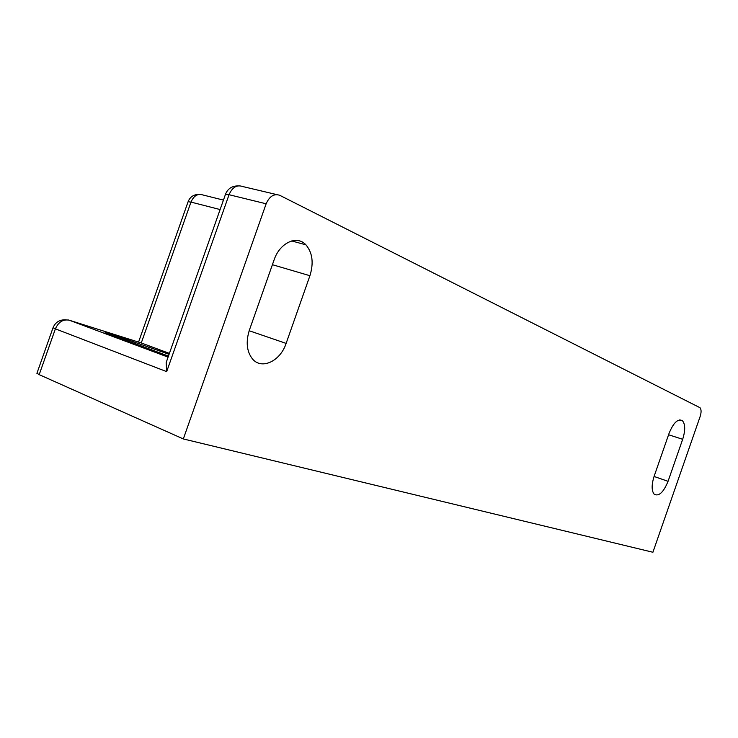 <?xml version="1.0" encoding="UTF-8"?>
<svg xmlns="http://www.w3.org/2000/svg" width="738" height="738" viewBox="0 0 738 738"><rect width="100%" height="100%" fill="white"/><g stroke="black" fill="none" stroke-linecap="round" stroke-linejoin="round"><path stroke-width="1.11" d="M188.079 201.769L190.976 202.083C193.799 195.69 197.775 193.328 202.922 194.98L223.448 200.099M266.141 203.789C269.518 196.243 274.047 193.411 279.739 195.302L700.021 407.717C701.395 409.442 701.423 412.394 700.122 416.564L652.909 552.255L183.328 438.944L266.141 203.789L229.048 194.712C232.313 187.277 236.843 184.546 242.627 186.52L276.501 194.537M140.801 342.81L69.289 320.218L168.079 357.127M53.053 327.709L55.387 328.844L39.188 374.655L183.328 438.944M39.188 374.655L36.955 373.225M669.08 433.326C673.48 422.643 677.927 418.428 682.429 420.688C685.362 424.221 685.445 430.42 682.678 439.294L668.056 481.314C663.527 492.32 658.923 496.637 654.237 494.275C651.488 490.853 651.451 484.857 654.126 476.287L669.08 433.326M286.123 343.401C280.348 361.269 261.363 370.255 252.267 358.677C246.704 351.297 245.736 341.777 249.379 330.135L274.066 259.979C279.748 242.71 297.017 234.859 305.919 244.831C312.506 252.7 313.844 262.996 309.923 275.717L286.123 343.401L249.176 330.735M169.399 353.382L141.272 342.958L190.976 202.083L220.108 209.555M169.076 354.305L114.298 335.034L105.11 332.515L168.448 356.085M225.431 194.463L229.048 194.712L166.677 371.638L55.387 328.844C58.486 321.916 63.127 319.047 69.289 320.218L68.062 319.923M166.677 371.638L166.17 362.552L166.742 360.937M149.03 346.869L148.329 348.825M668.056 481.314L654.062 476.462M682.678 439.294L668.582 434.756M309.923 275.717L272.405 264.702M302.377 242.11L300.735 241.344M199.057 194.408C193.725 194.426 190.081 196.843 188.125 201.64L138.559 342.109M66.217 319.831C59.769 319.48 55.378 322.128 53.025 327.773L36.909 373.354M237.756 185.902C231.76 186.041 227.673 188.827 225.505 194.251L166.17 362.552M305.919 244.831L291.722 240.948M682.429 420.688L679.763 419.857"/></g></svg>
